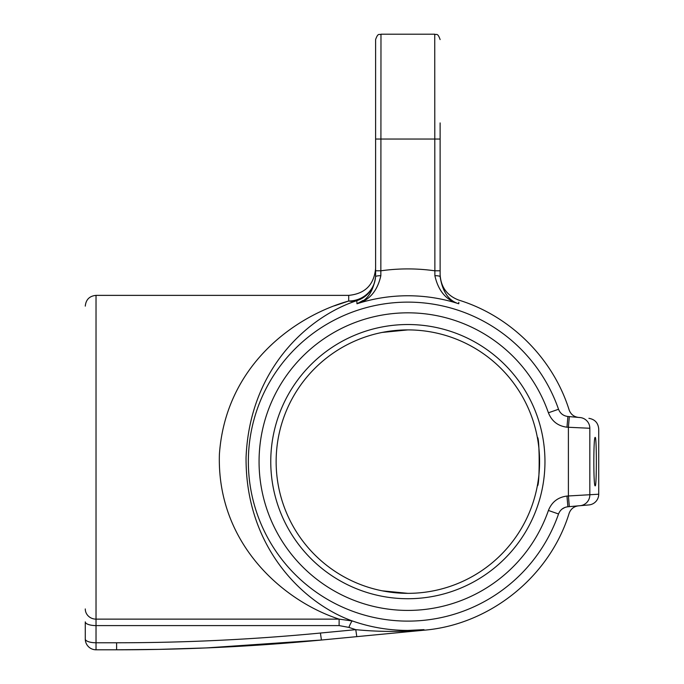 <?xml version="1.0" encoding="UTF-8"?>
<svg xmlns="http://www.w3.org/2000/svg" width="684" height="684" viewBox="0 0 684 684"><rect width="100%" height="100%" fill="white"/><g stroke="black" fill="none" stroke-linecap="round" stroke-linejoin="round"><path stroke-width="1.03" d="M407.425 329.902L407.861 329.902A131.721 131.721 0 0 0 276.139 461.623A131.721 131.721 0 0 0 407.861 593.344A131.721 131.721 0 0 0 539.582 461.623A131.721 131.721 0 0 0 407.861 329.902A131.721 131.721 0 0 0 276.139 461.623A131.721 131.721 0 0 0 407.861 593.344L407.425 593.344M537.342 437.435C539.779 435.922 539.787 487.29 537.342 485.82C539.779 487.324 539.779 435.93 537.342 437.435L537.393 437.692M537.342 485.811L537.667 484.007M537.701 483.81L538.462 478.774M538.898 475.012L539.257 470.866M539.496 466.36L538.898 448.174M538.043 441.513L537.684 439.325M595.191 485.82C596.73 487.333 596.739 435.922 595.191 437.435C593.387 435.905 593.379 487.299 595.191 485.82M548.414 510.461L558.529 513.975C572.696 513.043 572.696 513.043 558.529 513.975C572.696 513.043 572.696 513.043 558.529 513.975C560.239 509.742 563.36 507.34 567.9 506.767L580.049 505.698A10.756 10.713 -95 0 0 589.822 494.994L589.822 428.261C601.689 429.296 601.689 429.296 589.822 428.261L566.968 427.201C557.964 426.046 551.783 421.241 548.414 412.785A148.796 148.796 0 0 0 259.065 461.623A148.796 148.796 0 0 0 548.414 510.461C551.757 502.03 557.939 497.234 566.968 496.054L598.722 494.216A10.756 10.756 0 0 1 588.907 504.929L580.049 505.698L588.907 504.929M595.431 437.88L595.67 439.273M334.442 305.825L348.695 301.02L348.72 295.368L96.025 295.368L96.025 619.131L339.119 619.131C284.51 601.501 216.683 544.592 219.393 454.373C225.575 365.53 294.59 316.17 348.72 301.011A26.881 20.776 71 0 0 356.843 300.661L356.962 303.764L356.843 300.661C310.519 315.675 249.763 366.744 246.06 457.468C245.453 549.32 305.586 604.476 352.422 620.978C370.258 627.237 388.743 630.391 407.861 630.426L423.994 629.648L407.861 630.426M589.822 428.261A10.756 10.713 95 0 0 580.049 417.548C591.857 418.582 591.857 418.582 580.049 417.548L567.9 416.488C563.385 415.923 560.256 413.521 558.529 409.271C572.696 410.212 572.696 410.212 558.529 409.271L548.414 412.785M440.12 122.915L440.12 276.644C442.48 291.76 448.687 300.798 458.767 303.764C458.947 298.934 458.947 298.934 458.767 303.764L458.819 302.277M434.742 34.2L380.979 34.2L380.843 275.686C377.448 290.905 369.488 300.259 356.962 303.764A165.87 165.87 0 0 1 458.767 303.764C446.233 300.259 438.273 290.905 434.879 275.686L434.742 34.2C436.332 35.235 437.563 32.225 440.12 39.578M418.326 630.751L423.994 629.93C401.294 631.982 378.551 631.896 355.774 629.665L348.883 627.399L339.119 625.595L96.025 625.595L96.025 642.772L116.613 642.772C184.706 642.772 252.635 639.531 320.411 633.042L355.774 629.665C378.56 631.896 401.294 631.982 423.994 629.93M391.641 633.307L403.056 632.213M406.843 631.854L410.648 631.486M578.45 505.844C573.867 506.451 570.764 508.93 569.148 513.274C549.722 576.595 489.992 624.706 423.994 630.212L321.437 640.027C253.319 646.542 185.048 649.8 116.613 649.8L159.338 649.372M162.399 649.313L164.476 649.27M169.196 649.159L178.131 648.919M180.277 648.859L202.49 648.081M204.396 648.005L205.935 647.945M206.243 647.928L157.859 649.407L206.243 647.928L321.437 640.027L320.411 633.042L355.774 629.665L356.791 636.642M116.613 642.772L116.613 649.8L96.025 649.8A10.756 10.756 0 0 1 85.278 639.044L85.278 621.867A10.756 3.728 0 0 0 96.025 625.595L96.025 619.131A10.756 10.183 0 0 1 85.278 608.948M339.119 625.595L339.119 619.131L352.422 620.978A10.756 1.308 -70.7 0 0 348.883 627.399M375.601 276.533L375.601 39.578C378.158 32.225 379.389 35.235 380.979 34.2M363.059 300.438L356.962 303.764C367.034 300.798 373.25 291.76 375.601 276.644A5.378 0.958 180 0 1 380.843 275.686M569.336 506.639L568.395 495.926L568.395 427.32L569.336 416.616M567.9 506.767L566.968 496.054M564.873 507.468L562.163 508.99M567.9 416.488L566.968 427.201M440.12 270.796L434.742 270.796A192.708 192.708 0 0 0 380.979 270.796L375.601 270.796M440.12 276.644A5.378 0.958 180 0 0 434.879 275.686M85.278 639.044A10.756 3.728 0 0 0 96.025 642.772L96.025 649.8A10.756 10.756 0 0 1 85.278 639.044A10.756 10.756 0 0 0 96.025 649.8A10.756 10.756 0 0 1 85.278 639.044M407.861 324.524A137.099 137.099 0 0 1 544.96 461.623A137.099 137.099 0 0 1 407.861 598.722A137.099 137.099 0 0 1 270.761 461.623A137.099 137.099 0 0 1 407.861 324.524M558.529 513.975A159.509 159.509 0 0 1 248.352 461.623A159.509 159.509 0 0 1 558.529 409.271M375.601 139.04L440.12 139.04M356.843 300.661A26.881 26.873 180 0 0 375.601 275.036A26.881 25.966 180 0 1 348.72 301.011M598.722 494.216L598.722 429.039C598.201 422.943 594.926 419.369 588.907 418.326M578.45 417.411C573.867 416.795 570.764 414.316 569.148 409.981C553.023 358.373 510.563 316.068 458.904 300.139C447.079 295.676 440.821 287.126 440.12 274.506M348.72 295.368C365.051 293.778 374.011 284.818 375.601 268.487M96.025 295.368C89.501 296.01 85.91 299.592 85.278 306.124M382.159 332.433L407.861 329.902M407.861 593.344L382.159 590.814"/></g></svg>
